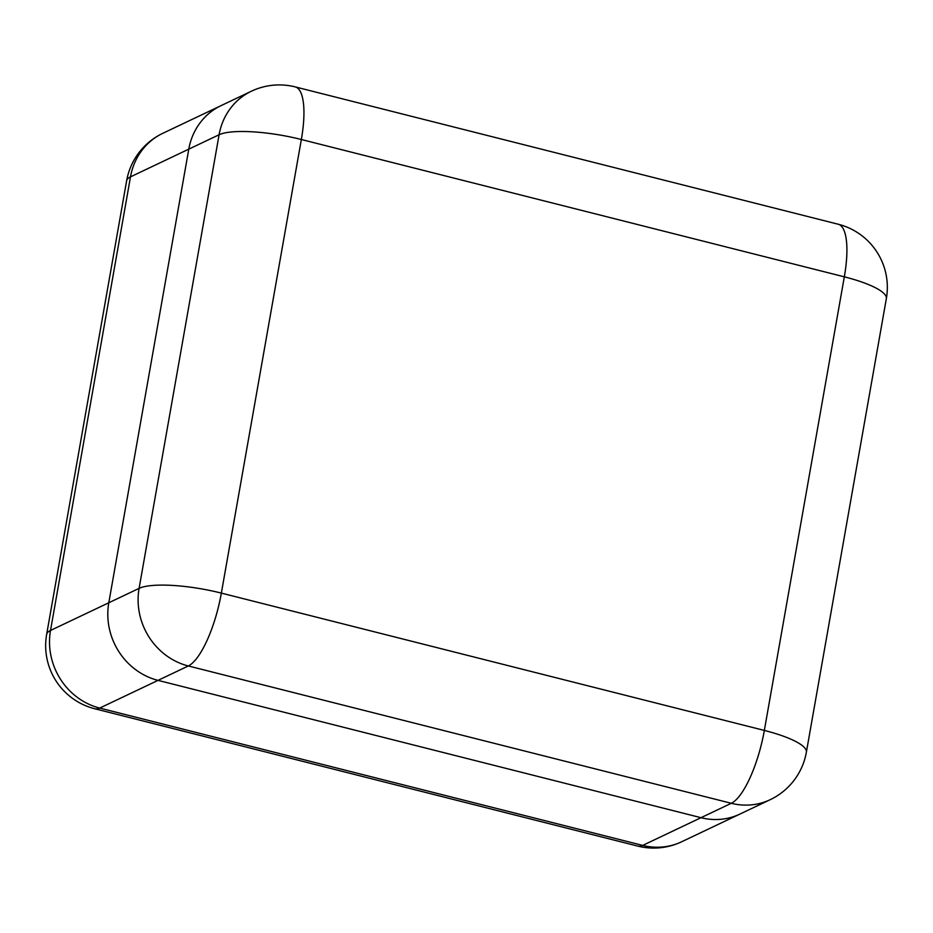 <?xml version="1.0" encoding="UTF-8"?>
<svg xmlns="http://www.w3.org/2000/svg" width="933" height="933" viewBox="0 0 933 933"><rect width="100%" height="100%" fill="white"/><g stroke="black" fill="none" stroke-linecap="round" stroke-linejoin="round"><path stroke-width="1.4" d="M221.413 105.452A65.053 60.307 64.6 0 0 221.074 105.616A65.053 60.307 64.6 0 0 188.781 149.152A65.053 60.307 -115.4 0 1 221.074 105.627L162.774 133.326A65.053 65.053 0 0 0 126.631 180.792A65.053 14.858 10 0 1 130.492 176.862L50.51 630.463L108.799 602.765L188.781 149.152L130.492 176.862A65.053 60.307 -115.4 0 1 162.774 133.326M770.226 799.674A65.053 65.053 0 0 0 806.369 752.208A65.053 14.858 -170 0 0 764.337 730.434L844.318 276.833L301.347 139.507L221.354 593.108L764.337 730.434A65.053 19.36 -75.8 0 1 731.297 803.29L188.314 665.964L99.726 708.077L642.697 845.403L731.297 803.29A65.053 60.307 64.6 0 0 770.226 799.674L739.916 814.077A65.053 60.307 -115.4 0 1 700.998 817.693L158.015 680.367A65.053 60.307 -115.4 0 1 108.799 602.765L139.099 588.361L219.092 134.749L188.781 149.152M681.626 841.776A65.053 60.307 -115.4 0 1 642.697 845.403A65.053 19.36 104.2 0 1 637.74 846.091A65.053 65.053 0 0 0 681.626 841.776L739.158 814.439M99.726 708.077A65.053 60.307 -115.4 0 1 50.51 630.463A65.053 14.858 10 0 0 46.65 634.405A65.053 65.053 0 0 0 94.769 708.765A65.053 19.36 -75.8 0 0 99.726 708.077M251.374 91.224A65.053 60.307 64.6 0 0 219.092 134.749A65.053 14.858 -170 0 1 301.347 139.507A65.053 19.36 -75.8 0 0 295.248 86.909A65.053 65.053 0 0 0 251.374 91.224L221.074 105.627M838.231 224.235A65.053 19.36 104.2 0 1 844.318 276.833A65.053 14.858 -170 0 1 886.35 298.607A65.053 65.053 0 0 0 838.231 224.235L295.248 86.909M139.099 588.361A65.053 60.307 64.6 0 0 188.314 665.964A65.053 19.36 104.2 0 0 221.354 593.108A65.053 14.858 -170 0 0 139.099 588.361M94.769 708.765L637.74 846.091M126.631 180.792L46.65 634.405M806.369 752.208L886.35 298.607"/></g></svg>
